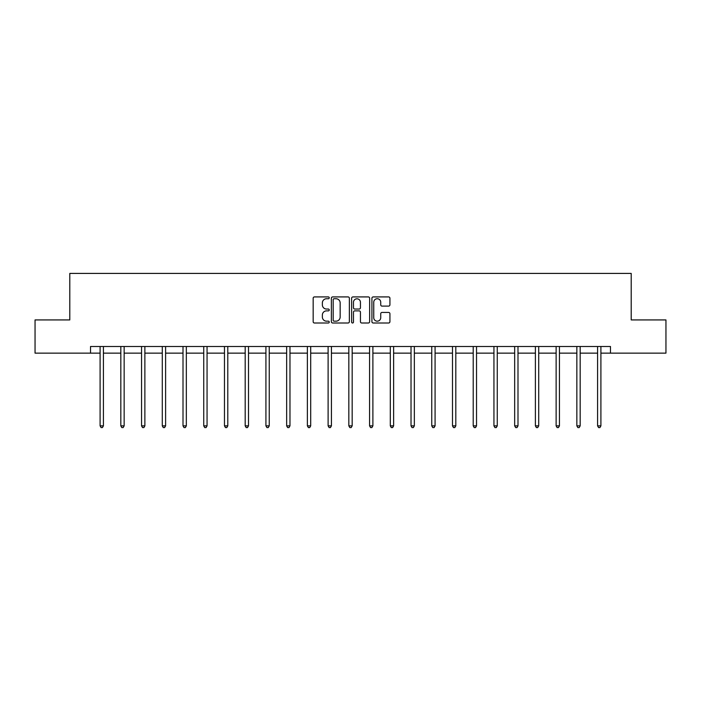 <?xml version="1.0" encoding="UTF-8"?>
<svg xmlns="http://www.w3.org/2000/svg" width="701" height="701" viewBox="0 0 701 701"><rect width="100%" height="100%" fill="white"/><g stroke="black" fill="none" stroke-linecap="round" stroke-linejoin="round"><path stroke-width="1.05" d="M329.242 297.829A0.911 0.911 0 0 0 328.331 296.917L314.469 296.917A1.306 1.306 0 0 0 313.163 298.223L313.163 321.698A1.306 1.306 0 0 0 314.469 323.003L328.331 323.003A0.911 0.911 0 0 0 329.242 322.092A0.911 0.911 0 0 0 328.331 321.172L326.535 321.172A4.171 4.171 0 0 1 322.364 317.001L322.364 315.047A4.171 4.171 0 0 1 326.535 310.876L328.331 310.876A0.911 0.911 0 0 0 329.242 309.956A0.911 0.911 0 0 0 328.331 309.045L326.535 309.045A4.171 4.171 0 0 1 322.364 304.874L322.364 302.92A4.171 4.171 0 0 1 326.535 298.74L328.331 298.74A0.911 0.911 0 0 0 329.242 297.829M388.617 306.109A1.306 1.306 0 0 0 389.922 304.804L389.922 298.223A1.306 1.306 0 0 0 388.617 296.917L373.23 296.917A1.306 1.306 0 0 0 371.924 298.223L371.924 321.698A1.306 1.306 0 0 0 373.23 323.003L388.617 323.003A1.306 1.306 0 0 0 389.922 321.698L389.922 313.741A1.306 1.306 0 0 0 388.617 312.436L382.027 312.436A1.306 1.306 0 0 0 380.731 313.741L380.731 317.684A3.487 3.487 0 0 1 377.234 321.172A3.487 3.487 0 0 1 373.747 317.684L373.747 302.227A3.487 3.487 0 0 1 377.234 298.74A3.487 3.487 0 0 1 380.731 302.227L380.731 304.804A1.306 1.306 0 0 0 382.027 306.109L388.617 306.109M90.525 353.146L35.05 353.146L35.05 319.928L69.793 319.928L69.793 273.416L631.207 273.416L631.207 319.928L665.95 319.928L665.95 353.146L610.475 353.146L610.475 346.504L90.525 346.504L90.525 353.146L100.094 353.146M349.361 298.223A1.306 1.306 0 0 0 348.055 296.917L332.668 296.917A1.306 1.306 0 0 0 331.363 298.223L331.363 321.698A1.306 1.306 0 0 0 332.668 323.003L348.055 323.003A1.306 1.306 0 0 0 349.361 321.698L349.361 298.223M352.945 296.917L368.332 296.917A1.306 1.306 0 0 1 369.637 298.223L369.637 321.698A1.306 1.306 0 0 1 368.332 323.003L361.751 323.003A1.306 1.306 0 0 1 360.445 321.698L360.445 312.173A1.306 1.306 0 0 0 359.14 310.876L354.767 310.876A1.306 1.306 0 0 0 353.47 312.173L353.47 322.092A0.911 0.911 0 0 1 352.55 323.003A0.911 0.911 0 0 1 351.639 322.092L351.639 298.223A1.306 1.306 0 0 1 352.945 296.917M103.415 353.146L120.826 353.146M124.147 353.146L141.549 353.146M144.87 353.146L162.281 353.146M165.602 353.146L183.005 353.146M186.335 353.146L203.737 353.146M207.058 353.146L224.469 353.146M227.79 353.146L245.192 353.146M248.513 353.146L265.924 353.146M269.245 353.146L286.656 353.146M289.977 353.146L307.38 353.146M310.701 353.146L328.112 353.146M331.433 353.146L348.835 353.146M352.165 353.146L369.567 353.146M372.888 353.146L390.299 353.146M393.62 353.146L411.023 353.146M414.344 353.146L431.755 353.146M435.076 353.146L452.487 353.146M455.808 353.146L473.21 353.146M476.531 353.146L493.942 353.146M497.263 353.146L514.665 353.146M517.995 353.146L535.398 353.146M538.718 353.146L556.13 353.146M559.451 353.146L576.853 353.146M580.174 353.146L597.585 353.146M600.906 353.146L610.475 353.146M334.097 298.74A0.911 0.911 0 0 0 333.185 299.651L333.185 320.261A0.911 0.911 0 0 0 334.097 321.172L335.989 321.172A4.171 4.171 0 0 0 340.16 317.001L340.16 302.92A4.171 4.171 0 0 0 335.989 298.74L334.097 298.74M360.445 302.297A3.487 3.487 0 0 0 356.958 298.81A3.487 3.487 0 0 0 353.47 302.297L353.47 307.739A1.306 1.306 0 0 0 354.767 309.045L359.14 309.045A1.306 1.306 0 0 0 360.445 307.739L360.445 302.297M103.59 346.504L103.511 346.697A1.332 1.332 0 0 0 103.415 347.188L103.415 425.857L100.094 425.857L100.094 347.188A1.332 1.332 0 0 0 99.998 346.697L99.919 346.504M103.415 425.857L102.416 427.584L101.093 427.584L100.094 425.857M124.322 346.504L124.243 346.697A1.332 1.332 0 0 0 124.147 347.188L124.147 425.857L120.826 425.857L120.826 347.188A1.332 1.332 0 0 0 120.73 346.697L120.651 346.504M124.147 425.857L123.148 427.584L121.816 427.584L120.826 425.857M145.046 346.504L144.967 346.697A1.332 1.332 0 0 0 144.87 347.188L144.87 425.857L141.549 425.857L141.549 347.188A1.332 1.332 0 0 0 141.453 346.697L141.374 346.504M144.87 425.857L143.88 427.584L142.548 427.584L141.549 425.857M165.778 346.504L165.699 346.697A1.332 1.332 0 0 0 165.602 347.188L165.602 425.857L162.281 425.857L162.281 347.188A1.332 1.332 0 0 0 162.185 346.697L162.106 346.504M165.602 425.857L164.604 427.584L163.28 427.584L162.281 425.857M186.501 346.504L186.422 346.697A1.332 1.332 0 0 0 186.335 347.188L186.335 425.857L183.005 425.857L183.005 347.188A1.332 1.332 0 0 0 182.908 346.697L182.838 346.504M186.335 425.857L185.336 427.584L184.004 427.584L183.005 425.857M207.233 346.504L207.154 346.697A1.332 1.332 0 0 0 207.058 347.188L207.058 425.857L203.737 425.857L203.737 347.188A1.332 1.332 0 0 0 203.641 346.697L203.562 346.504M207.058 425.857L206.059 427.584L204.736 427.584L203.737 425.857M227.965 346.504L227.886 346.697A1.332 1.332 0 0 0 227.79 347.188L227.79 425.857L224.469 425.857L224.469 347.188A1.332 1.332 0 0 0 224.373 346.697L224.294 346.504M227.79 425.857L226.791 427.584L225.459 427.584L224.469 425.857M248.689 346.504L248.61 346.697A1.332 1.332 0 0 0 248.513 347.188L248.513 425.857L245.192 425.857L245.192 347.188A1.332 1.332 0 0 0 245.096 346.697L245.017 346.504M248.513 425.857L247.523 427.584L246.191 427.584L245.192 425.857M269.421 346.504L269.342 346.697A1.332 1.332 0 0 0 269.245 347.188L269.245 425.857L265.924 425.857L265.924 347.188A1.332 1.332 0 0 0 265.828 346.697L265.749 346.504M269.245 425.857L268.246 427.584L266.923 427.584L265.924 425.857M290.153 346.504L290.074 346.697A1.332 1.332 0 0 0 289.977 347.188L289.977 425.857L286.656 425.857L286.656 347.188A1.332 1.332 0 0 0 286.56 346.697L286.481 346.504M289.977 425.857L288.978 427.584L287.647 427.584L286.656 425.857M310.876 346.504L310.797 346.697A1.332 1.332 0 0 0 310.701 347.188L310.701 425.857L307.38 425.857L307.38 347.188A1.332 1.332 0 0 0 307.283 346.697L307.204 346.504M310.701 425.857L309.711 427.584L308.379 427.584L307.38 425.857M331.608 346.504L331.529 346.697A1.332 1.332 0 0 0 331.433 347.188L331.433 425.857L328.112 425.857L328.112 347.188A1.332 1.332 0 0 0 328.015 346.697L327.937 346.504M331.433 425.857L330.434 427.584L329.111 427.584L328.112 425.857M352.331 346.504L352.261 346.697A1.332 1.332 0 0 0 352.165 347.188L352.165 425.857L348.835 425.857L348.835 347.188A1.332 1.332 0 0 0 348.739 346.697L348.669 346.504M352.165 425.857L351.166 427.584L349.834 427.584L348.835 425.857M373.063 346.504L372.985 346.697A1.332 1.332 0 0 0 372.888 347.188L372.888 425.857L369.567 425.857L369.567 347.188A1.332 1.332 0 0 0 369.471 346.697L369.392 346.504M372.888 425.857L371.889 427.584L370.566 427.584L369.567 425.857M393.796 346.504L393.717 346.697A1.332 1.332 0 0 0 393.62 347.188L393.62 425.857L390.299 425.857L390.299 347.188A1.332 1.332 0 0 0 390.203 346.697L390.124 346.504M393.62 425.857L392.621 427.584L391.289 427.584L390.299 425.857M414.519 346.504L414.44 346.697A1.332 1.332 0 0 0 414.344 347.188L414.344 425.857L411.023 425.857L411.023 347.188A1.332 1.332 0 0 0 410.926 346.697L410.847 346.504M414.344 425.857L413.353 427.584L412.022 427.584L411.023 425.857M435.251 346.504L435.172 346.697A1.332 1.332 0 0 0 435.076 347.188L435.076 425.857L431.755 425.857L431.755 347.188A1.332 1.332 0 0 0 431.658 346.697L431.579 346.504M435.076 425.857L434.077 427.584L432.754 427.584L431.755 425.857M455.983 346.504L455.904 346.697A1.332 1.332 0 0 0 455.808 347.188L455.808 425.857L452.487 425.857L452.487 347.188A1.332 1.332 0 0 0 452.39 346.697L452.311 346.504M455.808 425.857L454.809 427.584L453.477 427.584L452.487 425.857M476.706 346.504L476.627 346.697A1.332 1.332 0 0 0 476.531 347.188L476.531 425.857L473.21 425.857L473.21 347.188A1.332 1.332 0 0 0 473.114 346.697L473.035 346.504M476.531 425.857L475.541 427.584L474.209 427.584L473.21 425.857M497.438 346.504L497.36 346.697A1.332 1.332 0 0 0 497.263 347.188L497.263 425.857L493.942 425.857L493.942 347.188A1.332 1.332 0 0 0 493.846 346.697L493.767 346.504M497.263 425.857L496.264 427.584L494.941 427.584L493.942 425.857M518.162 346.504L518.092 346.697A1.332 1.332 0 0 0 517.995 347.188L517.995 425.857L514.665 425.857L514.665 347.188A1.332 1.332 0 0 0 514.578 346.697L514.499 346.504M517.995 425.857L516.996 427.584L515.664 427.584L514.665 425.857M538.894 346.504L538.815 346.697A1.332 1.332 0 0 0 538.718 347.188L538.718 425.857L535.398 425.857L535.398 347.188A1.332 1.332 0 0 0 535.301 346.697L535.222 346.504M538.718 425.857L537.72 427.584L536.396 427.584L535.398 425.857M559.626 346.504L559.547 346.697A1.332 1.332 0 0 0 559.451 347.188L559.451 425.857L556.13 425.857L556.13 347.188A1.332 1.332 0 0 0 556.033 346.697L555.954 346.504M559.451 425.857L558.452 427.584L557.12 427.584L556.13 425.857M580.349 346.504L580.27 346.697A1.332 1.332 0 0 0 580.174 347.188L580.174 425.857L576.853 425.857L576.853 347.188A1.332 1.332 0 0 0 576.757 346.697L576.678 346.504M580.174 425.857L579.184 427.584L577.852 427.584L576.853 425.857M601.081 346.504L601.002 346.697A1.332 1.332 0 0 0 600.906 347.188L600.906 425.857L597.585 425.857L597.585 347.188A1.332 1.332 0 0 0 597.489 346.697L597.41 346.504M600.906 425.857L599.907 427.584L598.584 427.584L597.585 425.857"/></g></svg>
